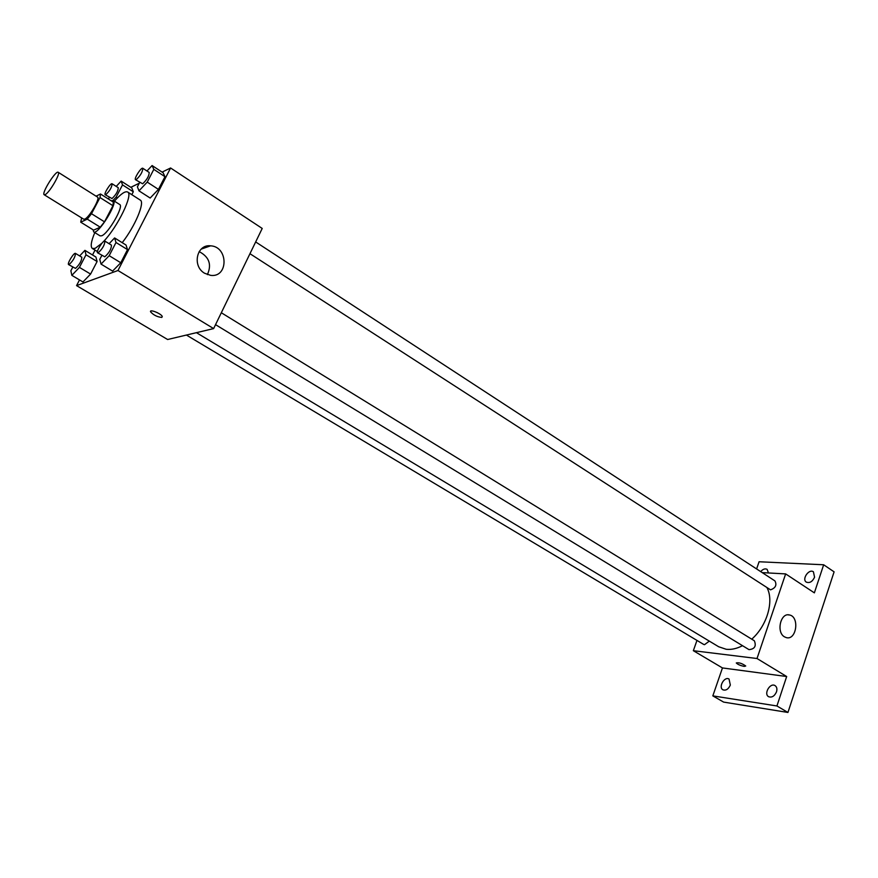 <?xml version="1.0" encoding="UTF-8"?>
<svg xmlns="http://www.w3.org/2000/svg" width="878" height="878" viewBox="0 0 878 878"><rect width="100%" height="100%" fill="white"/><g stroke="black" fill="none" stroke-linecap="round" stroke-linejoin="round"><path stroke-width="1.32" d="M45.217 194.587L44.196 194.751C41.167 193.577 55.83 170.102 58.222 172.297C60.889 173.12 49.497 192.666 45.217 194.587M58.222 172.297L97.513 197.078C100.487 198.099 89.347 217.404 84.804 219.094L83.706 219.193L44.196 194.751M100.498 193.994L113.35 202.127L112.922 205.704L104.504 221.827L91.499 213.727L100.004 197.55L100.498 193.994L96.097 196.178M81.632 217.92L80.732 222.189L87.262 219.138L91.499 213.727M80.732 222.189L93.628 230.146L100.257 227.193L87.262 219.138M104.504 221.827L100.257 227.193M93.09 229.806L93.694 231.913C97.699 235.556 118.354 202.478 113.328 200.469L111.265 200.799M113.328 200.469L119.693 204.508C124.149 206.078 108.356 233.581 101.716 235.776L100.103 235.875L93.694 231.913M112.922 205.704L100.004 197.55M102.002 243.14L95.164 248.353L92.366 248.485C90.269 246.751 91.082 241.461 94.802 232.604M114.436 201.172C120.758 193.939 125.159 190.888 127.639 192.019C133.566 194.148 117.652 226.996 103.384 241.702M127.639 192.019L140.25 200.085C145.188 202.17 135.135 226.184 122.218 242.668M113.086 200.36L116.159 197.067L122.525 184.885L133.291 191.788L131.799 194.675L133.291 191.788L131.832 187.958L121.153 181.098L116.236 186.421M139.701 182.415L137.407 186.838L138.987 190.844L150.171 198.044L158.446 189.385L164.965 176.676L163.154 172.801L152.092 165.547L146.977 171.001M79.514 279.917L76.562 285.613L117.97 270.512L170.595 167.983L162.101 172.11M139.306 183.184L130.811 187.31M95.043 250.12L92.519 254.971M72.786 267.099L70.877 270.742L71.842 275.352L82.96 281.97L90.588 274.068L97.096 261.523L95.921 257.034L84.914 250.351L79.657 255.926M101.848 255.388L99.774 259.383L101.047 264.113L112.593 271.104L120.769 262.752L127.519 249.604L126.015 245.017L114.601 237.949L109.102 243.689M170.595 167.983L262.215 228.445L213.628 328.591L167.621 339.512L76.562 285.613M213.628 328.591L117.97 270.512M204.607 273.256C191.865 266.089 196.716 244.007 210.566 245.829C228.401 246.531 228.576 277.722 210.72 275.374L204.607 273.256M161.826 317.419C157.371 317.024 153.628 315.169 150.61 311.866C149.095 308.738 161.354 313.611 162.276 316.508L161.826 317.419M157.513 312.755L156.953 312.48M199.152 251.602C209.173 256.881 211.916 264.552 207.384 274.616M742.514 645.692C736.785 648.655 731.33 649.852 726.172 649.27L718.687 646.757L196.431 332.674M767.163 588.062C774.122 601.43 766.878 625.937 751.744 639.173M215.538 324.651L748.989 649.632C754.685 649.072 756.474 646.12 754.367 640.786L221.311 312.744M709.314 641.127L704.507 644.682L703.585 644.375L186.399 335.045M255.663 241.944L774.934 580.907C777.041 585.044 775.57 588.019 770.522 589.84L249.956 253.698M696.967 640.413L693.346 650.697L757.012 658.511L785.645 573.905L762.236 572.621M693.346 650.697L722.462 667.938L712.826 695.881L723.637 702.104L787.939 712.453L834.1 571.852L823.663 564.774L759.086 561.755L756.606 568.944M787.939 712.453L776.92 705.967L786.666 676.521L757.012 658.511M785.645 573.905L814.367 592.859L823.663 564.774M784.46 636.835C776.02 632.215 780.608 612.35 789.476 614.973C799.77 616.707 796.533 640.534 786.359 637.637L784.46 636.835M722.462 667.938L786.666 676.521M744.204 666.402C740.319 665.579 737.674 664.426 736.28 662.956C738.881 662.363 742.031 663.373 745.729 666.007L744.204 666.402M760.721 571.622C762.905 569.098 765.034 568.329 767.087 569.339L768.48 572.961M814.564 577.219C812.424 581.697 809.681 583.332 806.333 582.136C801.504 579.282 808.934 568.45 813.423 571.808L814.564 577.219M730.331 685.059C728.411 689.208 725.941 690.799 722.934 689.812C718.061 687.309 724.482 676.038 729.047 679.056L730.331 685.059M776.514 691.831C774.517 696.177 771.883 697.801 768.623 696.704C763.41 693.96 770.171 682.338 775.065 685.619C776.843 686.881 777.326 688.956 776.514 691.831M712.826 695.881L776.92 705.967M101.047 264.113L109.19 255.674L116.006 242.504L114.601 237.949M104.866 241.088L111.462 245.149C111.363 248.979 109.146 252.875 104.822 256.826L97.623 252.809C95.691 252.008 103.286 239.738 104.866 241.088C104.734 244.918 102.517 248.814 98.204 252.787L97.623 252.809M112.593 271.104L120.769 262.752L109.19 255.674M120.769 262.752L127.519 249.604L116.006 242.504M127.519 249.604L126.015 245.017M138.987 190.844L147.23 182.108L153.815 169.366L152.092 165.547M142.807 168.28L149.194 172.45C149.084 176.039 146.9 179.825 142.642 183.798L135.53 179.727C133.686 178.903 141.303 166.93 142.807 168.28C142.664 171.858 140.469 175.644 136.222 179.65L135.53 179.727M150.171 198.044L158.446 189.385L147.23 182.108M158.446 189.385L164.965 176.676L153.815 169.366M164.965 176.676L163.154 172.801M71.842 275.352L79.426 267.384L86 254.796L84.914 250.351M75.475 253.402L81.83 257.232C81.654 260.898 79.536 264.618 75.486 268.394L68.605 264.596C66.838 263.894 74.037 252.173 75.475 253.402C75.267 257.045 73.137 260.777 69.099 264.574L68.605 264.596M82.96 281.97L90.588 274.068L79.426 267.384M90.588 274.068L97.096 261.523L86 254.796M97.096 261.523L95.921 257.034M109.344 197.331L108.455 199.021M122.525 184.885L121.153 181.098M112.11 183.776L118.278 187.716C118.091 191.152 116.006 194.773 112.011 198.571L105.217 194.718C103.527 193.994 110.738 182.547 112.11 183.776C111.901 187.201 109.805 190.822 105.821 194.653L105.217 194.718M117.432 197.879L116.159 197.067M133.291 191.788L131.832 187.958M97.425 251.569L92.366 248.485M151.06 310.955L150.61 311.866M201.161 249.143L210.566 245.829M787.961 614.841L789.476 614.973"/></g></svg>
